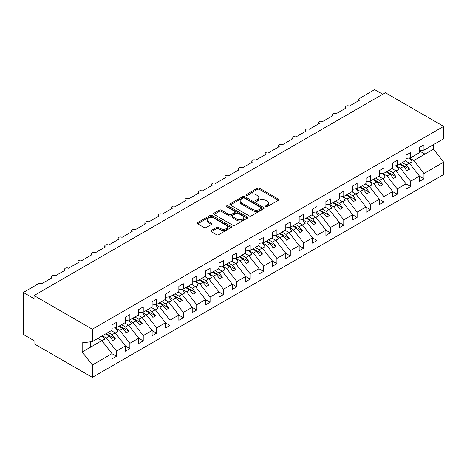 <?xml version="1.0" encoding="UTF-8"?>
<svg xmlns="http://www.w3.org/2000/svg" width="467" height="467" viewBox="0 0 467 467"><rect width="100%" height="100%" fill="white"/><g stroke="black" fill="none" stroke-linecap="round" stroke-linejoin="round"><path stroke-width="0.7" d="M265.723 206.718A1.039 0.601 0 0 0 267.188 206.718L278.344 200.279A1.483 0.858 0 0 0 278.781 199.678A1.483 0.858 0 0 0 278.344 199.07L259.448 188.16A1.483 0.858 0 0 0 257.352 188.16L246.197 194.599A1.039 0.601 0 0 0 245.893 195.025A1.039 0.601 0 0 0 246.197 195.445A1.039 0.601 0 0 0 247.668 195.445L249.109 194.616A4.752 2.744 0 0 1 255.828 194.616L257.405 195.521A4.752 2.744 0 0 1 258.794 197.465A4.752 2.744 0 0 1 257.405 199.403L255.957 200.238A1.039 0.601 0 0 0 255.653 200.658A1.039 0.601 0 0 0 255.957 201.084A1.039 0.601 0 0 0 257.428 201.084L258.87 200.25A4.752 2.744 0 0 1 265.589 200.25L267.165 201.16A4.752 2.744 0 0 1 268.554 203.098A4.752 2.744 0 0 1 267.165 205.036L265.723 205.871A1.039 0.601 0 0 0 265.419 206.297A1.039 0.601 0 0 0 265.723 206.718L265.723 205.871M211.265 230.465A1.483 0.858 0 0 0 210.833 231.072A1.483 0.858 0 0 0 211.265 231.673L216.565 234.738A1.483 0.858 0 0 0 218.667 234.738L231.054 227.587A1.483 0.858 0 0 0 231.486 226.98A1.483 0.858 0 0 0 231.054 226.372L212.158 215.462A1.483 0.858 0 0 0 210.057 215.462L197.669 222.613A1.483 0.858 0 0 0 197.237 223.22A1.483 0.858 0 0 0 197.669 223.827L204.073 227.522A1.483 0.858 0 0 0 206.175 227.522L211.475 224.464A1.483 0.858 0 0 0 211.907 223.856A1.483 0.858 0 0 0 211.475 223.249L208.3 221.416A3.97 2.294 0 0 1 207.138 219.794A3.97 2.294 0 0 1 209.59 217.68A3.97 2.294 0 0 1 213.915 218.177L226.355 225.357A3.97 2.294 0 0 1 227.517 226.98A3.97 2.294 0 0 1 225.065 229.099A3.97 2.294 0 0 1 220.739 228.597L218.667 227.4A1.483 0.858 0 0 0 216.565 227.4L211.265 230.465L211.265 231.673M419.483 150.672L423.972 150.111L443.65 138.752L443.65 126.37L385.363 92.723L34.044 295.553L34.044 298.641L23.35 292.465L38.592 283.667A2.271 1.308 0 0 1 41.796 283.667L51.96 277.801A2.271 1.308 0 0 1 51.294 276.878A2.271 1.308 0 0 1 52.695 275.664A2.271 1.308 0 0 1 55.164 275.95L65.327 270.084A2.271 1.308 0 0 1 64.662 269.155A2.271 1.308 0 0 1 66.063 267.947A2.271 1.308 0 0 1 68.532 268.233L78.695 262.366A2.271 1.308 0 0 1 78.03 261.438A2.271 1.308 0 0 1 79.431 260.23A2.271 1.308 0 0 1 81.906 260.516L92.063 254.649A2.271 1.308 0 0 1 91.398 253.721A2.271 1.308 0 0 1 92.799 252.513A2.271 1.308 0 0 1 95.274 252.793L105.431 246.932A2.271 1.308 0 0 1 104.766 246.004A2.271 1.308 0 0 1 106.167 244.796A2.271 1.308 0 0 1 108.642 245.076L118.799 239.209A2.271 1.308 0 0 1 118.133 238.287A2.271 1.308 0 0 1 119.534 237.073A2.271 1.308 0 0 1 122.01 237.359L132.167 231.492A2.271 1.308 0 0 1 131.501 230.57A2.271 1.308 0 0 1 132.902 229.355A2.271 1.308 0 0 1 135.377 229.641L145.535 223.775A2.271 1.308 0 0 1 144.869 222.847A2.271 1.308 0 0 1 146.27 221.638A2.271 1.308 0 0 1 148.745 221.924L158.903 216.058A2.271 1.308 0 0 1 158.243 215.129A2.271 1.308 0 0 1 159.638 213.921A2.271 1.308 0 0 1 162.113 214.207L172.27 208.34A2.271 1.308 0 0 1 171.611 207.412A2.271 1.308 0 0 1 173.012 206.204A2.271 1.308 0 0 1 175.481 206.484L185.644 200.623A2.271 1.308 0 0 1 184.979 199.695A2.271 1.308 0 0 1 186.38 198.487A2.271 1.308 0 0 1 188.849 198.767L199.012 192.9A2.271 1.308 0 0 1 198.347 191.978A2.271 1.308 0 0 1 199.748 190.764A2.271 1.308 0 0 1 202.217 191.05L212.38 185.183A2.271 1.308 0 0 1 211.714 184.261A2.271 1.308 0 0 1 213.115 183.046A2.271 1.308 0 0 1 215.585 183.333L225.748 177.466A2.271 1.308 0 0 1 225.082 176.538A2.271 1.308 0 0 1 226.483 175.329A2.271 1.308 0 0 1 228.953 175.615L239.116 169.749A2.271 1.308 0 0 1 238.45 168.82A2.271 1.308 0 0 1 239.851 167.612A2.271 1.308 0 0 1 242.32 167.898L252.484 162.031A2.271 1.308 0 0 1 251.818 161.103A2.271 1.308 0 0 1 253.219 159.895A2.271 1.308 0 0 1 255.694 160.175L265.851 154.314A2.271 1.308 0 0 1 265.186 153.386A2.271 1.308 0 0 1 266.587 152.178A2.271 1.308 0 0 1 269.062 152.458L279.219 146.591A2.271 1.308 0 0 1 278.554 145.669A2.271 1.308 0 0 1 279.955 144.455A2.271 1.308 0 0 1 282.43 144.741L292.587 138.874A2.271 1.308 0 0 1 291.922 137.952A2.271 1.308 0 0 1 293.323 136.738A2.271 1.308 0 0 1 295.798 137.024L305.955 131.157A2.271 1.308 0 0 1 305.29 130.229A2.271 1.308 0 0 1 306.691 129.02A2.271 1.308 0 0 1 309.166 129.306L319.323 123.44A2.271 1.308 0 0 1 318.657 122.512A2.271 1.308 0 0 1 320.058 121.303A2.271 1.308 0 0 1 322.534 121.589L332.691 115.723A2.271 1.308 0 0 1 332.031 114.794A2.271 1.308 0 0 1 333.426 113.586A2.271 1.308 0 0 1 335.901 113.866L346.059 108.005A2.271 1.308 0 0 1 345.399 107.077A2.271 1.308 0 0 1 346.8 105.869A2.271 1.308 0 0 1 349.269 106.149L359.432 100.282A2.271 1.308 180 0 1 358.767 99.36A2.271 1.308 180 0 1 359.432 98.432L374.668 89.635L382.689 94.264M443.65 126.37L92.332 329.206L34.044 295.553M249.215 215.888A1.483 0.858 0 0 0 251.316 215.888L263.697 208.737A1.483 0.858 0 0 0 264.135 208.13A1.483 0.858 0 0 0 263.697 207.523L244.807 196.613A1.483 0.858 0 0 0 242.706 196.613L230.319 203.764A1.483 0.858 0 0 0 229.881 204.371A1.483 0.858 0 0 0 230.319 204.978L249.215 215.888M227.114 206.945A1.039 0.601 0 0 1 228.165 207.091L228.165 205.859L247.376 216.945A1.483 0.858 0 0 1 247.814 217.552A1.483 0.858 0 0 1 247.376 218.159L234.989 225.31A1.483 0.858 0 0 1 232.893 225.31L213.997 214.4L219.297 211.364L219.297 210.127L213.997 213.191A1.483 0.858 0 0 0 213.559 213.798A1.483 0.858 0 0 0 213.997 214.4L213.997 213.191M219.297 211.364A1.483 0.858 0 0 1 221.393 211.364L221.393 210.127A1.483 0.858 0 0 0 219.297 210.127M221.393 210.127L229.058 214.551A1.483 0.858 0 0 0 231.159 214.551L234.673 212.526A1.483 0.858 0 0 0 235.111 211.919A1.483 0.858 0 0 0 234.673 211.312L226.699 206.706A1.039 0.601 0 0 1 226.39 206.28A1.039 0.601 0 0 1 227.032 205.725A1.039 0.601 0 0 1 228.165 205.859M92.332 329.206L92.332 341.587L112.01 330.222L112.01 324.944L116.499 322.353L116.499 327.63L112.01 328.19M116.499 327.63L125.378 322.504L125.378 317.227L129.867 314.635L129.867 319.913L125.378 320.473M129.867 319.913L138.746 314.787L138.746 309.51L143.235 306.912L143.235 312.195L138.746 312.756M143.235 312.195L152.114 307.07L152.114 301.787L156.603 299.195L156.603 304.478L152.114 305.033M156.603 304.478L165.481 299.353L165.481 294.07L169.976 291.478L169.976 296.755L165.481 297.316M169.976 296.755L178.849 291.636L178.849 286.353L183.344 283.761L183.344 289.038L178.849 289.598M183.344 289.038L192.217 283.913L192.217 278.636L196.712 276.044L196.712 281.321L192.217 281.881M196.712 281.321L205.585 276.195L205.585 270.918L210.08 268.327L210.08 273.604L205.585 274.164M210.08 273.604L218.953 268.478L218.953 263.201L223.448 260.604L223.448 265.886L218.953 266.447M223.448 265.886L232.321 260.761L232.321 255.478L236.816 252.886L236.816 258.169L232.321 258.724M236.816 258.169L245.695 253.044L245.695 247.761L250.184 245.169L250.184 250.446L245.695 251.007M250.184 250.446L259.062 245.327L259.062 240.044L263.551 237.452L263.551 242.729L259.062 243.289M263.551 242.729L272.43 237.604L272.43 232.327L276.919 229.735L276.919 235.012L272.43 235.572M276.919 235.012L285.798 229.887L285.798 224.609L290.287 222.018L290.287 227.295L285.798 227.855M290.287 227.295L299.166 222.169L299.166 216.892L303.655 214.295L303.655 219.578L299.166 220.138M303.655 219.578L312.534 214.452L312.534 209.169L317.023 206.577L317.023 211.86L312.534 212.415M317.023 211.86L325.902 206.735L325.902 201.452L330.391 198.86L330.391 204.137L325.902 204.698M330.391 204.137L339.27 199.018L339.27 193.735L343.765 191.143L343.765 196.42L339.27 196.981M343.765 196.42L352.638 191.295L352.638 186.018L357.132 183.426L357.132 188.703L352.638 189.263M357.132 188.703L366.005 183.578L366.005 178.301L370.5 175.709L370.5 180.986L366.005 181.546M370.5 180.986L379.373 175.861L379.373 170.583L383.868 167.986L383.868 173.269L379.373 173.829M383.868 173.269L392.741 168.143L392.741 162.866L397.236 160.269L397.236 165.552L392.741 166.112M397.236 165.552L406.109 160.426L406.109 155.143L410.604 152.551L410.604 157.828L406.109 158.389M112.01 353.717L116.499 356.309L116.499 351.032L125.378 345.907L115.215 332.907L111.286 330.642M102.407 335.767L106.342 338.032L116.499 351.032M125.378 346L129.867 348.592L129.867 343.315L138.746 338.19L128.583 325.19L124.654 322.925M115.454 327.857L119.71 330.315L129.867 343.315M138.746 338.283L143.235 340.875L143.235 335.598L152.114 330.473L141.956 317.472L138.022 315.202M128.822 320.14L133.077 322.598L143.235 335.598M152.114 330.566L156.603 333.158L156.603 327.875L165.481 322.755L155.324 309.755L151.39 307.484M142.19 312.423L146.445 314.881L156.603 327.875M165.481 322.843L169.976 325.441L169.976 320.158L178.849 315.032L168.692 302.038L164.758 299.767M155.558 304.706L159.813 307.163L169.976 320.158M178.849 315.126L183.344 317.718L183.344 312.441L192.217 307.315L182.06 294.321L178.125 292.05M168.926 296.989L173.181 299.446L183.344 312.441M192.217 307.409L196.712 310L196.712 304.723L205.585 299.598L195.428 286.598L191.499 284.333M182.293 289.266L186.549 291.723L196.712 304.723M205.585 299.691L210.08 302.283L210.08 297.006L218.953 291.881L208.796 278.881L204.867 276.616M195.661 281.548L199.917 284.006L210.08 297.006M218.953 291.974L223.448 294.566L223.448 289.289L232.321 284.164L222.164 271.164L218.235 268.893M209.029 273.831L213.285 276.289L223.448 289.289M232.321 284.257L236.816 286.849L236.816 281.566L245.695 276.446L235.531 263.446L231.603 261.176M222.397 266.114L226.653 268.572L236.816 281.566M245.695 276.534L250.184 279.132L250.184 273.849L259.062 268.723L248.899 255.729L244.971 253.458M235.765 258.397L240.026 260.855L250.184 273.849M259.062 268.817L263.551 271.415L263.551 266.132L272.43 261.006L262.267 248.012L258.339 245.741M249.133 250.68L253.394 253.137L263.551 266.132M272.43 261.1L276.919 263.692L276.919 258.414L285.798 253.289L275.635 240.295L271.706 238.024M262.507 242.957L266.762 245.414L276.919 258.414M285.798 253.383L290.287 255.974L290.287 250.697L299.166 245.572L289.003 232.572L285.074 230.307M275.874 235.24L280.13 237.697L290.287 250.697M299.166 245.665L303.655 248.257L303.655 242.98L312.534 237.855L302.371 224.855L298.442 222.584M289.242 227.522L293.498 229.98L303.655 242.98M312.534 237.948L317.023 240.54L317.023 235.257L325.902 230.138L315.745 217.137L311.81 214.867M302.61 219.805L306.866 222.263L317.023 235.257M325.902 230.225L330.391 232.823L330.391 227.54L339.27 222.415L329.112 209.42L325.178 207.15M315.978 212.088L320.234 214.546L330.391 227.54M339.27 222.508L343.765 225.106L343.765 219.823L352.638 214.697L342.48 201.703L338.546 199.432M329.346 204.371L333.601 206.828L343.765 219.823M352.638 214.791L357.132 217.383L357.132 212.106L366.005 206.98L355.848 193.986L351.914 191.715M342.714 196.648L346.969 199.105L357.132 212.106M366.005 207.074L370.5 209.665L370.5 204.388L379.373 199.263L369.216 186.263L365.287 183.998M356.082 188.931L360.337 191.388L370.5 204.388M379.373 199.356L383.868 201.948L383.868 196.671L392.741 191.546L382.584 178.546L378.655 176.275M369.45 181.214L373.705 183.671L383.868 196.671M392.741 191.639L397.236 194.231L397.236 188.948L406.109 183.829L395.952 170.829L392.023 168.558M382.817 173.496L387.073 175.954L397.236 188.948M406.109 183.916L410.604 186.514L410.604 181.231L419.483 176.106L419.483 181.389L423.972 178.797L423.972 173.514L443.65 162.154L443.65 174.535L92.332 377.365L34.044 343.718L34.044 340.63L23.35 334.454L23.35 292.465M396.185 165.779L400.441 168.237L410.604 181.231M423.972 150.111L423.972 144.834L419.483 147.426L419.483 152.709L410.604 157.828M419.483 176.199L423.972 178.797M409.553 158.062L413.815 160.52L423.972 173.514M92.332 341.587L82.169 342.848L82.169 351.99L101.847 340.63L97.918 338.359M101.847 340.63L112.01 353.624L112.01 358.907L116.499 356.309M129.867 348.592L125.378 351.184L125.378 345.907M143.235 340.875L138.746 343.467L138.746 338.19M156.603 333.158L152.114 335.75L152.114 330.473M169.976 325.441L165.481 328.032L165.481 322.755M183.344 317.718L178.849 320.315L178.849 315.032M196.712 310L192.217 312.598L192.217 307.315M210.08 302.283L205.585 304.875L205.585 299.598M223.448 294.566L218.953 297.158L218.953 291.881M236.816 286.849L232.321 289.441L232.321 284.164M250.184 279.132L245.695 281.724L245.695 276.446M263.551 271.415L259.062 274.006L259.062 268.723M276.919 263.692L272.43 266.289L272.43 261.006M290.287 255.974L285.798 258.566L285.798 253.289M303.655 248.257L299.166 250.849L299.166 245.572M317.023 240.54L312.534 243.132L312.534 237.855M330.391 232.823L325.902 235.415L325.902 230.138M343.765 225.106L339.27 227.698L339.27 222.415M357.132 217.383L352.638 219.98L352.638 214.697M370.5 209.665L366.005 212.257L366.005 206.98M383.868 201.948L379.373 204.54L379.373 199.263M397.236 194.231L392.741 196.823L392.741 191.546M410.604 186.514L406.109 189.106L406.109 183.829M82.169 351.99L92.332 364.984L112.01 353.624M92.332 364.984L92.332 377.365M106.342 338.032L109.441 336.246L112.786 340.519L115.46 338.978L112.115 334.699L115.215 332.907M105.513 333.975L109.441 336.246M108.186 332.428L112.115 334.699M119.71 330.315L122.809 328.523L126.154 332.802L128.828 331.261L125.483 326.982L128.583 325.19M118.881 326.258L122.809 328.523M121.554 324.711L125.483 326.982M133.077 322.598L136.177 320.806L139.522 325.085L142.196 323.538L138.851 319.265L141.956 317.472M132.249 318.541L136.177 320.806M134.922 316.994L138.851 319.265M146.445 314.881L149.545 313.088L152.89 317.367L155.564 315.82L152.219 311.547L155.324 309.755M145.616 310.818L149.545 313.088M148.29 309.277L152.219 311.547M159.813 307.163L162.913 305.371L166.258 309.65L168.931 308.103L165.587 303.83L168.692 302.038M158.984 303.101L162.913 305.371M161.658 301.559L165.587 303.83M173.181 299.446L176.281 297.654L179.626 301.927L182.299 300.386L178.954 296.107L182.06 294.321M172.352 295.383L176.281 297.654M175.026 293.842L178.954 296.107M186.549 291.723L189.655 289.937L192.994 294.21L195.667 292.669L192.328 288.39L195.428 286.598M185.72 287.666L189.655 289.937M188.394 286.119L192.328 288.39M199.917 284.006L203.022 282.22L206.361 286.493L209.035 284.952L205.696 280.673L208.796 278.881M199.088 279.949L203.022 282.22M201.762 278.402L205.696 280.673M213.285 276.289L216.39 274.497L219.729 278.776L222.403 277.229L219.064 272.956L222.164 271.164M212.456 272.232L216.39 274.497M215.129 270.685L219.064 272.956M226.653 268.572L229.758 266.78L233.097 271.058L235.771 269.512L232.432 265.238L235.531 263.446M225.824 264.509L229.758 266.78M228.497 262.968L232.432 265.238M240.026 260.855L243.126 259.062L246.465 263.341L249.139 261.794L245.8 257.521L248.899 255.729M239.197 256.792L243.126 259.062M241.871 255.251L245.8 257.521M253.394 253.137L256.494 251.345L259.839 255.618L262.512 254.077L259.167 249.798L262.267 248.012M252.565 249.074L256.494 251.345M255.239 247.533L259.167 249.798M266.762 245.414L269.862 243.628L273.207 247.901L275.88 246.36L272.535 242.081L275.635 240.295M265.933 241.357L269.862 243.628M268.607 239.816L272.535 242.081M280.13 237.697L283.23 235.911L286.575 240.184L289.248 238.643L285.903 234.364L289.003 232.572M279.301 233.64L283.23 235.911M281.975 232.093L285.903 234.364M293.498 229.98L296.598 228.188L299.942 232.467L302.616 230.92L299.271 226.647L302.371 224.855M292.669 225.923L296.598 228.188M295.342 224.376L299.271 226.647M306.866 222.263L309.965 220.471L313.31 224.75L315.984 223.203L312.639 218.93L315.745 217.137M306.037 218.2L309.965 220.471M308.71 216.659L312.639 218.93M320.234 214.546L323.333 212.754L326.678 217.032L329.352 215.485L326.007 211.212L329.112 209.42M319.405 210.483L323.333 212.754M322.078 208.942L326.007 211.212M333.601 206.828L336.701 205.036L340.046 209.309L342.72 207.768L339.375 203.489L342.48 201.703M332.773 202.766L336.701 205.036M335.446 201.224L339.375 203.489M346.969 199.105L350.069 197.319L353.414 201.592L356.087 200.051L352.743 195.772L355.848 193.986M346.14 195.048L350.069 197.319M348.814 193.507L352.743 195.772M360.337 191.388L363.443 189.602L366.782 193.875L369.455 192.334L366.116 188.055L369.216 186.263M359.508 187.331L363.443 189.602M362.182 185.784L366.116 188.055M373.705 183.671L376.811 181.879L380.15 186.158L382.823 184.611L379.484 180.338L382.584 178.546M372.876 179.614L376.811 181.879M375.55 178.067L379.484 180.338M387.073 175.954L390.178 174.162L393.518 178.441L396.191 176.894L392.852 172.621L395.952 170.829M386.244 171.891L390.178 174.162M388.918 170.35L392.852 172.621M400.441 168.237L403.546 166.445L406.885 170.724L409.559 169.177L406.22 164.904L409.32 163.111L419.483 176.106M399.612 164.174L403.546 166.445M402.285 162.633L406.22 164.904M409.32 163.111L405.391 160.841M413.815 160.52L433.493 149.154L443.65 162.154M419.483 150.946L424.935 154.098L424.935 149.557M433.493 144.618L433.493 149.154M90.726 347.051L90.726 341.786M400.254 163.806L409.559 169.177M386.886 171.523L396.191 176.894M373.518 179.24L382.823 184.611M360.15 186.958L369.455 192.334M346.783 194.681L356.087 200.051M333.415 202.398L342.72 207.768M320.047 210.115L329.352 215.485M306.679 217.832L315.984 223.203M293.311 225.549L302.616 230.92M279.943 233.267L289.248 238.643M266.575 240.984L275.88 246.36M253.207 248.707L262.512 254.077M239.834 256.424L249.139 261.794M226.466 264.141L235.771 269.512M213.098 271.858L222.403 277.229M199.73 279.575L209.035 284.952M186.362 287.293L195.667 292.669M172.994 295.016L182.299 300.386M159.626 302.733L168.931 308.103M146.259 310.45L155.564 315.82M132.891 318.167L142.196 323.538M119.523 325.884L128.828 331.261M106.155 333.601L115.46 338.978M266.137 206.869L267.165 206.274A4.752 2.744 0 0 0 268.554 204.336L268.554 203.098M258.794 197.465L258.794 198.697A4.752 2.744 0 0 1 257.405 200.635L256.371 201.23M278.344 199.07L278.344 200.279L259.448 189.392A1.483 0.858 0 0 0 257.352 189.392L246.611 195.591M263.68 208.749L244.807 197.85A1.483 0.858 0 0 0 242.706 197.85L230.336 204.99M261.076 208.556A1.039 0.601 0 0 0 261.38 208.13A1.039 0.601 0 0 0 261.076 207.704L244.492 198.131A1.039 0.601 0 0 0 243.021 198.131L241.497 199.006A4.752 2.744 0 0 0 240.108 200.95A4.752 2.744 0 0 0 241.497 202.888L252.834 209.432A4.752 2.744 0 0 0 259.553 209.432L261.076 208.556L261.076 209.788A1.039 0.601 0 0 0 261.38 209.362L261.38 208.13M240.108 200.95L240.108 202.182A4.752 2.744 0 0 0 241.497 204.12L241.497 202.888M261.076 209.788L259.553 210.67A4.752 2.744 0 0 1 252.834 210.67L241.497 204.12M221.393 211.364L229.058 215.789A1.483 0.858 0 0 0 231.159 215.789L234.673 213.758A1.483 0.858 0 0 0 235.111 213.15L235.111 211.919M228.165 207.091L247.358 218.171M237.008 219.146A3.97 2.294 0 0 0 241.34 219.642A3.97 2.294 0 0 0 243.792 217.523A3.97 2.294 0 0 0 242.624 215.9L238.246 213.372A1.483 0.858 0 0 0 236.144 213.372L232.63 215.404A1.483 0.858 0 0 0 232.192 216.011A1.483 0.858 0 0 0 232.63 216.612L237.008 219.146L237.008 220.377A3.97 2.294 0 0 0 241.34 220.879A3.97 2.294 0 0 0 243.792 218.76L243.792 217.523M232.192 216.011L232.192 217.243A1.483 0.858 0 0 0 232.63 217.85L232.63 216.612M237.008 220.377L232.63 217.85M227.517 226.98L227.517 228.211A3.97 2.294 0 0 1 225.065 230.33A3.97 2.294 0 0 1 220.739 229.834L218.667 228.637A1.483 0.858 0 0 0 216.565 228.637L211.282 231.685M207.138 219.794L207.138 221.031A3.97 2.294 0 0 0 208.3 222.654L208.3 221.416M211.458 224.475L208.3 222.654M231.031 227.598L212.158 216.7A1.483 0.858 0 0 0 210.057 216.7L197.693 223.839M405.683 160.671L406.086 161.243M409.489 157.969L412.098 161.64L409.396 163.205M412.098 161.64L409.577 163.438M392.315 168.389L392.718 168.961M396.121 165.686L398.73 169.358L396.022 170.922M398.73 169.358L396.209 171.155M378.947 176.112L379.35 176.678M382.753 173.409L385.363 177.075L382.654 178.639M385.363 177.075L382.841 178.873M365.573 183.829L365.982 184.401M369.385 181.126L371.995 184.792L369.286 186.356M371.995 184.792L369.473 186.59M352.206 191.546L352.614 192.118M356.017 188.843L358.627 192.515L355.918 194.074M358.627 192.515L356.105 194.313M338.838 199.263L339.246 199.835M342.65 196.56L345.259 200.232L342.55 201.797M345.259 200.232L342.731 202.03M325.47 206.98L325.878 207.552M329.282 204.277L331.891 207.949L329.182 209.514M331.891 207.949L329.363 209.747M312.102 214.697L312.511 215.269M315.914 211.995L318.523 215.666L315.815 217.231M318.523 215.666L315.996 217.464M298.734 222.42L299.143 222.987M302.546 219.718L305.155 223.384L302.447 224.948M305.155 223.384L302.628 225.182M285.366 230.138L285.775 230.71M289.178 227.435L291.787 231.101L289.079 232.665M291.787 231.101L289.26 232.899M271.998 237.855L272.401 238.427M275.81 235.152L278.42 238.824L275.711 240.382M278.42 238.824L275.892 240.616M258.63 245.572L259.033 246.144M262.442 242.869L265.052 246.541L262.343 248.105M265.052 246.541L262.524 248.339M245.263 253.289L245.665 253.861M249.069 250.586L251.684 254.258L248.975 255.823M251.684 254.258L249.156 256.056M231.895 261.006L232.297 261.578M235.701 258.304L238.31 261.975L235.607 263.54M238.31 261.975L235.788 263.773M218.527 268.729L218.93 269.296M222.333 266.027L224.942 269.692L222.234 271.257M224.942 269.692L222.42 271.49M205.159 276.446L205.562 277.019M208.965 273.744L211.574 277.41L208.866 278.974M211.574 277.41L209.053 279.208M191.785 284.164L192.194 284.736M195.597 281.461L198.206 285.133L195.498 286.691M198.206 285.133L195.685 286.925M178.417 291.881L178.826 292.453M182.229 289.178L184.839 292.85L182.13 294.414M184.839 292.85L182.317 294.648M165.049 299.598L165.458 300.17M168.861 296.895L171.471 300.567L168.762 302.131M171.471 300.567L168.943 302.365M151.682 307.315L152.09 307.887M155.493 304.612L158.103 308.284L155.394 309.849M158.103 308.284L155.575 310.082M138.314 315.038L138.722 315.604M142.126 312.33L144.735 316.001L142.026 317.566M144.735 316.001L142.207 317.799M124.946 322.755L125.354 323.327M128.758 320.053L131.367 323.719L128.659 325.283M131.367 323.719L128.839 325.517M111.578 330.473L111.987 331.045M115.39 327.77L117.999 331.442L115.291 333M117.999 331.442L115.472 333.234M98.21 338.19L98.613 338.762M102.273 335.843L104.631 339.159L101.923 340.723M104.631 339.159L102.104 340.957M267.165 206.274L267.165 205.036M255.957 201.084L255.957 200.238M257.405 200.635L257.405 199.403M246.197 195.445L246.197 194.599M257.352 189.392L257.352 188.16M259.448 189.392L259.448 188.16M230.319 204.978L230.319 203.764M242.706 197.85L242.706 196.613M244.807 197.85L244.807 196.613M263.697 208.737L263.697 207.523M252.834 210.67L252.834 209.432M259.553 210.67L259.553 209.432M229.058 215.789L229.058 214.551M231.159 215.789L231.159 214.551M234.673 213.758L234.673 212.526M247.376 218.159L247.376 216.945M216.565 228.637L216.565 227.4M218.667 228.637L218.667 227.4M220.739 229.834L220.739 228.597M211.475 224.464L211.475 223.249M197.669 223.827L197.669 222.613M210.057 216.7L210.057 215.462M212.158 216.7L212.158 215.462M231.054 227.587L231.054 226.372M345.399 108.385L345.399 107.077M358.767 100.668L358.767 99.36M332.031 116.102L332.031 114.794M318.657 123.825L318.657 122.512M305.29 131.542L305.29 130.229M291.922 139.259L291.922 137.952M278.554 146.977L278.554 145.669M265.186 154.694L265.186 153.386M251.818 162.411L251.818 161.103M238.45 170.134L238.45 168.82M225.082 177.851L225.082 176.538M211.714 185.568L211.714 184.261M198.347 193.285L198.347 191.978M184.979 201.003L184.979 199.695M171.611 208.72L171.611 207.412M158.243 216.443L158.243 215.129M144.869 224.16L144.869 222.847M131.501 231.877L131.501 230.57M118.133 239.594L118.133 238.287M104.766 247.312L104.766 246.004M91.398 255.029L91.398 253.721M78.03 262.752L78.03 261.438M64.662 270.469L64.662 269.155M51.294 278.186L51.294 276.878"/></g></svg>
